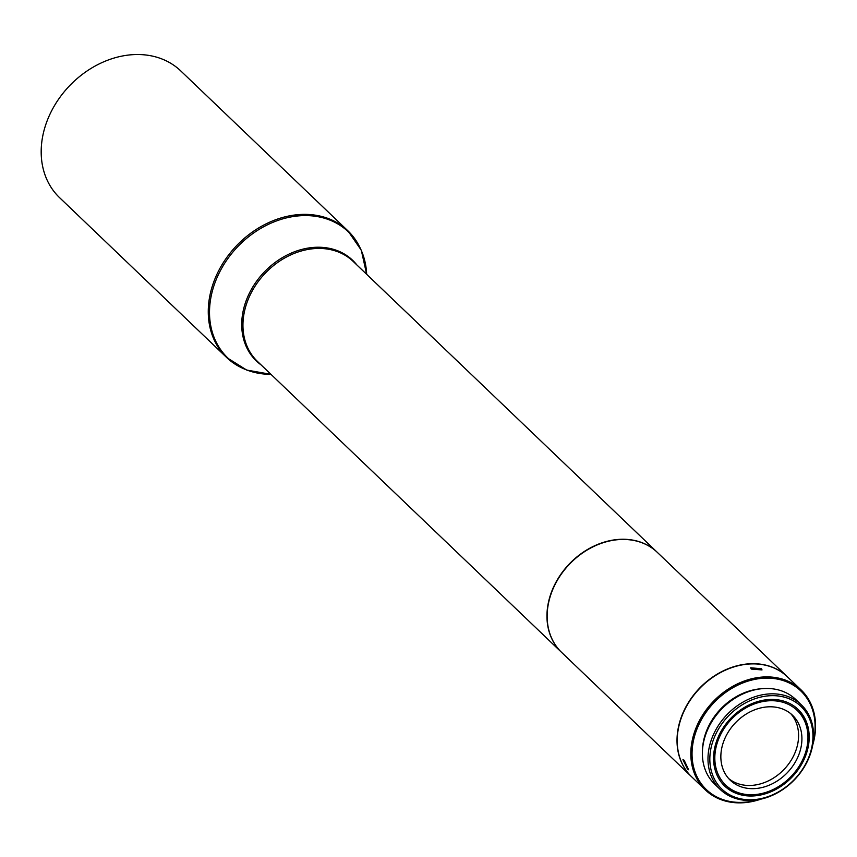 <?xml version="1.0" encoding="UTF-8"?>
<svg xmlns="http://www.w3.org/2000/svg" width="857" height="857" viewBox="0 0 857 857"><rect width="100%" height="100%" fill="white"/><g stroke="black" fill="none" stroke-linecap="round" stroke-linejoin="round"><path stroke-width="1.29" d="M360.39 248.476A87.682 70.135 133.7 0 0 347.878 230.801L180.795 70.949A87.682 70.135 133.7 0 0 101.33 62.893A87.682 70.135 133.7 0 0 42.989 134.849A87.682 70.135 133.7 0 0 59.572 197.656L226.655 357.508A87.682 70.135 133.7 0 0 244.877 369.217M657.265 552.315A69.213 55.373 133.7 0 0 657.158 552.219A69.213 55.373 133.7 0 0 594.426 545.866A69.213 55.373 133.7 0 0 548.373 602.664A69.213 55.373 133.7 0 0 561.464 652.252A69.213 55.373 133.7 0 0 561.56 652.348M787.326 676.751A69.213 55.373 133.7 0 0 787.229 676.655A69.213 55.373 133.7 0 0 724.486 670.292A69.213 55.373 133.7 0 0 678.433 727.1A69.213 55.373 133.7 0 0 691.524 776.688A69.213 55.373 133.7 0 0 691.631 776.785M787.229 676.655L657.362 552.411A69.213 55.373 133.7 0 0 594.629 546.059A69.213 55.373 133.7 0 0 548.566 602.857A69.213 55.373 133.7 0 0 561.667 652.445L691.524 776.688M687.539 769.147L688.599 769.747L684.143 760.223L682.943 759.698L687.539 769.147M812.757 744.894A69.213 55.373 133.7 0 0 814.129 739.452A69.213 55.373 133.7 0 0 801.038 689.864L787.422 676.848A69.213 55.373 133.7 0 0 724.69 670.485A69.213 55.373 133.7 0 0 678.637 727.293A69.213 55.373 133.7 0 0 691.728 776.881L705.332 789.897A69.213 55.373 133.7 0 0 760.823 799.174M801.038 689.864A69.213 55.373 133.7 0 0 738.295 683.5A69.213 55.373 133.7 0 0 692.242 740.309A69.213 55.373 133.7 0 0 705.332 789.897M813.154 742.301A68.292 54.634 133.7 0 0 813.711 739.837A68.292 54.634 133.7 0 0 766.683 678.123A68.292 54.634 133.7 0 0 693.452 740.684A68.292 54.634 133.7 0 0 758.252 799.677M751.246 669.071L762.023 669.928L761.455 668.749L750.689 667.796L751.246 669.071M761.884 688.707A56.755 45.4 133.7 0 0 703.608 740.609A56.755 45.4 133.7 0 0 702.44 750.828M801.306 704.808L795.703 699.451A58.608 46.878 133.7 0 0 742.58 694.063A58.608 46.878 133.7 0 0 703.586 742.151A58.608 46.878 133.7 0 0 714.674 784.144L720.276 789.501A58.608 46.878 133.7 0 0 773.389 794.878A58.608 46.878 133.7 0 0 812.382 746.79A58.608 46.878 133.7 0 0 801.306 704.808A58.608 46.878 133.7 0 0 748.182 699.419A58.608 46.878 133.7 0 0 709.189 747.518A58.608 46.878 133.7 0 0 720.276 789.501M711.01 748.075A57.215 45.775 133.7 0 0 750.421 799.795A57.215 45.775 133.7 0 0 811.772 747.379A57.215 45.775 133.7 0 0 772.361 695.659A57.215 45.775 133.7 0 0 711.01 748.075M808.108 747.4A53.07 42.454 133.7 0 0 798.071 709.382A53.07 42.454 133.7 0 0 749.971 704.508A53.07 42.454 133.7 0 0 714.663 748.054A53.07 42.454 133.7 0 0 724.701 786.073A53.07 42.454 133.7 0 0 772.8 790.947A53.07 42.454 133.7 0 0 808.108 747.4M797.771 709.093A53.07 42.454 -46.3 0 1 807.508 746.822A53.07 42.454 -46.3 0 1 750.614 795.435A53.07 42.454 -46.3 0 1 724.401 785.783M771.3 700.705A51.688 41.34 133.7 0 0 715.884 748.043A51.688 41.34 133.7 0 0 751.482 794.75A51.688 41.34 133.7 0 0 806.898 747.411A51.688 41.34 133.7 0 0 771.3 700.705M790.754 713.688A44.992 35.994 -46.3 0 1 797.663 744.251A44.992 35.994 -46.3 0 1 749.425 785.473A44.992 35.994 -46.3 0 1 728.686 778.574M752.757 788.665A44.992 35.994 133.7 0 0 796.067 760.727A44.992 35.994 133.7 0 0 792.489 715.22A44.992 35.994 133.7 0 0 770.014 706.789A44.992 35.994 133.7 0 0 726.704 734.728A44.992 35.994 133.7 0 0 730.282 780.234A44.992 35.994 133.7 0 0 752.757 788.665M210.072 294.69A87.682 70.135 133.7 0 0 226.655 357.508L246.666 370.053L270.962 374.338A87.243 69.792 -46.3 0 1 211.304 295.494A87.243 69.792 -46.3 0 1 294.883 216.296A87.243 69.792 -46.3 0 1 366.657 274.304L361.3 250.223L347.878 230.801A87.682 70.135 133.7 0 0 268.412 222.745A87.682 70.135 133.7 0 0 210.072 294.69M356.801 264.877A69.653 55.716 133.7 0 0 292.912 252.397A69.653 55.716 133.7 0 0 243.152 311.037A69.653 55.716 133.7 0 0 261.106 364.911M657.158 552.219L353.17 261.406A69.213 55.373 133.7 0 0 290.437 255.043A69.213 55.373 133.7 0 0 244.374 311.852A69.213 55.373 133.7 0 0 257.475 361.44L561.464 652.252"/></g></svg>
